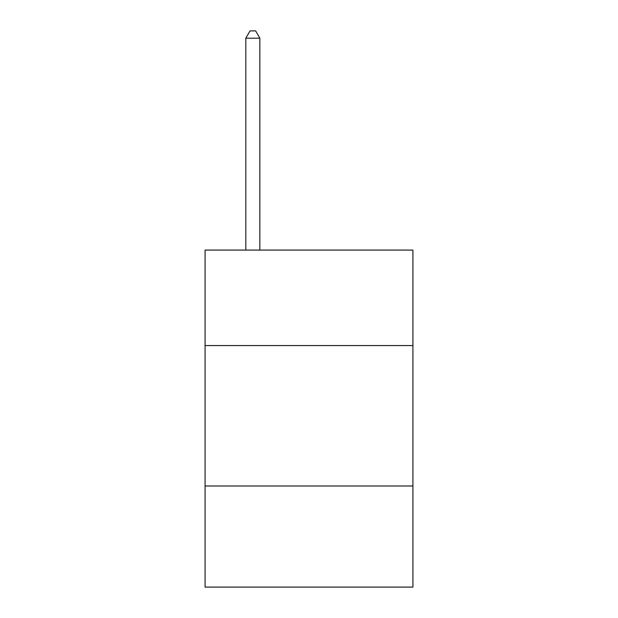 <?xml version="1.0" encoding="UTF-8"?>
<svg xmlns="http://www.w3.org/2000/svg" width="618" height="618" viewBox="0 0 618 618"><rect width="100%" height="100%" fill="white"/><g stroke="black" fill="none" stroke-linecap="round" stroke-linejoin="round"><path stroke-width="0.93" d="M412.917 345.57L412.917 250.074L205.083 250.074L205.083 345.57L412.917 345.57L412.917 587.1L205.083 587.1L205.083 345.57M412.917 485.995L205.083 485.995M259.854 250.074L259.854 38.2L245.809 38.2L245.809 250.074M245.809 38.2L250.02 30.9L255.636 30.9L259.854 38.2"/></g></svg>
